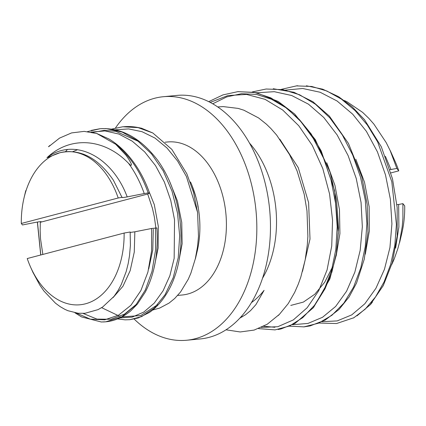 <?xml version="1.0" encoding="UTF-8"?>
<svg xmlns="http://www.w3.org/2000/svg" width="426" height="426" viewBox="0 0 426 426"><rect width="100%" height="100%" fill="white"/><g stroke="black" fill="none" stroke-linecap="round" stroke-linejoin="round"><path stroke-width="0.64" d="M197.776 205.934L198.212 207.835C197.952 203.814 195.848 196.274 191.897 185.209A76.861 51.131 84.5 0 0 190.502 181.934L191.897 185.209A76.861 51.131 84.5 0 1 197.147 251.415L195.412 258.784M136.645 127.262L141.538 128.226L152.827 132.987L171.822 149.366L186.833 173.776L193.505 192.323L197.494 212.116L186.418 176.492L177.605 161.039L167.013 148.019L155.021 138.088L142.055 131.698L128.636 128.918L115.276 129.786M197.579 212.116L198.484 236.366L197.542 246.617L195.326 258.763L190.891 273.146L188.271 279.216L180.56 291.98L174.687 298.498L169.069 303.078L159.659 308.078L152.652 310.027M251.409 302.62A97.575 64.912 -95.5 0 0 264.072 290.351L255.925 304.617L250.573 310.591L245.626 314.681L239.79 318.153M302.508 271.394L310.006 239.007L308.605 202.616L298.275 167.695L279.791 139.153M290.772 305.415L303.376 302.093L314.846 294.196L324.697 282.252L332.488 266.985M336.146 255.994L339.921 233.618L339.463 209.592L334.964 185.443L326.737 162.727M365.3 254.184L369.289 231.238L369.14 206.748L364.528 182.253L355.832 159.239M241.542 316.214L242.362 316.784M263.731 326.247L274.892 327.29M316.071 303.158L324.99 288.881L331.881 272.107L336.37 253.262L338.287 232.91L334.602 190.592L321.236 150.964L311.134 133.902L299.18 119.333L285.809 107.64L271.442 99.221L256.527 94.455L241.478 93.699L226.738 96.904L212.734 103.784M278.056 315.666L279.126 314.681M279.168 314.638L288.242 303.578L294.68 292.374L298.28 284.163L300.831 277.007L305.202 259.78L307.295 244.923L307.876 236.355L306.986 210.902L304.18 194.165L297.034 170.815L289.536 154.606L276.666 135.106L270.952 128.609L266.426 124.2L258.614 117.954L243.901 110.212L238.139 108.401L223.171 106.591L217.755 106.942M395.632 248.108L398.896 226.951L398.64 204.485L402.895 203.639L402.916 218.171L402.235 226.605L399.487 242.463L397.911 248.401L394.284 258.843L391.813 264.418M396.904 204.65L398.64 204.485M344.4 100.552L347.025 101.777L362.648 112.384L368.873 118.385L373.89 124.104L386.222 142.657L390.189 150.634L396.846 168.435L390.003 169.676M390.977 169.585L385.392 156.299M402.895 203.639L404.7 205.902A79.508 52.893 84.5 0 1 401.872 233.033L399.641 242.495M396.846 168.435L398.768 170.842L390.94 172.903M390.253 150.607L394.993 161.156A79.508 52.893 84.5 0 1 398.768 170.842M321.758 321.715L337.179 320.916L351.764 314.873L364.853 303.754L375.918 288.301L384.454 269.301L389.939 247.549L391.92 223.863L390.381 199.277L385.498 174.916L377.447 151.901L366.403 131.362L352.717 114.211L337.072 100.999L320.16 92.256L302.7 88.486L285.372 90.131M292.619 324.713L307.966 323.43L322.551 317.269L335.661 306.443L346.583 291.203L354.842 272.171L360.178 250.36L362.334 226.786L361.062 202.467L356.216 178.409L348.106 155.586L337.152 134.962L323.792 117.501L308.445 104.162L291.693 95.515L274.269 91.686L256.921 92.783M261.367 327.402L277.789 326.71L293.312 319.931L307.189 307.716L318.691 290.804L327.072 269.946L331.732 245.988L332.546 220.194L329.559 193.931L322.802 168.59L312.349 145.5L298.727 125.702L282.704 110.025L265.041 99.327L246.521 94.423L227.953 95.562L210.204 102.394M353.458 317.876L336.567 323.531L319.085 323.052M225.988 329.804L240.205 331.96L254.114 330.086L267.251 324.239L279.094 314.617M372.377 302.156L370.545 304.473L356.983 315.842M113.353 180.145C97.735 157.567 79.928 148.429 59.938 152.732L46.977 157.726C70.663 135.292 104.801 138.541 128.636 163.414C135.063 172.28 140.266 182.323 144.244 193.553L127.193 196.903C123.694 197.531 121.964 197.696 122.001 197.398L113.353 180.145M21.3 223.48L118.199 197.989A76.861 51.131 84.5 0 0 59.938 152.732A76.861 51.131 84.5 0 0 24.042 197.866A76.861 51.131 84.5 0 0 21.3 223.48L22.445 224.96L35.976 222.303C39.485 221.674 41.215 221.504 41.168 221.808L41.263 221.717M130.196 232.452L134.845 231.803L134.27 252.075L130.17 270.654L122.954 286.256L113.044 297.609M136.49 304.212L124.477 314.154L111.026 319.266L96.958 319.117L83.091 313.419M65.487 151.715L67.281 149.654M92.793 132.449L104.168 130.377L115.776 131.293L138.413 141.379M157.519 304.766L140.734 315.586L121.99 316.848M120.036 316.449L101.617 307.663M155.879 227.851L154.313 216.765L152.433 208.325L147.715 194.08L149.489 193.095M48.532 146.661L50.034 145.357M33.175 272.789L39.836 285.132L43.915 291.011L55.481 303.19L60.119 306.603L64.795 309.303L67.899 310.703L78.118 313.254L84.939 313.302L98.076 309.611L102.661 307.002L114.061 296.347L118.258 290.175L121.293 284.477L126.181 271.586L128.162 263.683L129.515 255.696L130.399 245.36L130.164 231.994L124.126 233.049A76.861 51.131 84.5 0 1 88.672 302.801A76.861 51.131 84.5 0 1 30.693 267.347A76.861 51.131 84.5 0 1 27.232 258.545L124.126 233.049M128.705 163.371C131.74 166.949 131.985 164.633 130.883 163.11C130.01 161.15 128.364 158.509 125.947 155.176L115.712 144.27C129.978 155.895 140.798 172.12 148.184 192.951L144.244 193.553M148.184 192.951L149.521 192.962M115.712 144.27L96.878 133.562L84.183 131.378L71.584 132.912L59.555 138.104L48.58 146.768M134.84 231.797L151.608 228.48L156.8 227.979M41.21 221.855L40.316 222.345L40.151 230.849L40.55 239.029L42.845 254.439M118.199 197.989L122.209 197.286M40.534 222.228L147.668 194.038M165.112 142.215L167.674 141.97A76.861 51.131 84.5 0 1 225.418 209.475A76.861 51.131 84.5 0 1 187.77 294.015A76.861 51.131 84.5 0 1 182.317 294.989L177.685 295.431M115.451 128.008A122.326 81.371 84.5 0 1 154.659 98.262A122.326 81.371 84.5 0 1 163.339 96.713A122.326 81.371 84.5 0 1 255.249 204.15A122.326 81.371 84.5 0 1 195.326 338.697A122.326 81.371 84.5 0 1 186.647 340.246A122.326 81.371 84.5 0 1 134.121 319.026M163.339 96.713L176.976 95.408A122.326 81.371 84.5 0 1 268.886 202.845A122.326 81.371 84.5 0 1 208.964 337.392A122.326 81.371 84.5 0 1 200.284 338.942L186.647 340.246M249.551 143.152A91.744 61.03 84.5 0 1 262.485 278.295M353.495 318.009L365.194 309.169L375.503 296.954L384.103 281.874L390.653 264.413L394.843 245.083L396.404 224.401L391.808 181.705L377.66 141.959L367.292 124.956L355.076 110.574L341.455 99.146L326.875 91.004L311.768 86.467L296.288 85.892M289.478 326.183L303.93 326.864L318.44 323.222L331.95 315.251L343.841 303.136L353.548 287.145L360.763 267.991L365.274 246.542L366.861 223.666L365.306 200.236L360.508 177.115L352.755 155.123L342.413 135.09L329.846 117.842L315.416 104.2L299.574 94.758L282.944 89.668L266.154 89.013L252.267 91.931M258.513 328.611L275.063 329.889L289.488 326.012L302.742 317.652L314.495 305.293L324.239 289.451L331.492 270.627L335.832 249.391L337.19 226.611L335.582 203.207L331.039 180.118L323.579 158.275L313.339 138.53L300.783 121.495L286.426 107.746L270.803 97.852L254.418 92.389L237.825 91.654L222.936 94.902L208.74 101.649M46.982 157.732C73.954 136.932 112.15 156.172 127.193 196.903M72.686 151.661L77.654 149.696M153.285 229.183L152.785 249.94L148.701 268.982M146.209 184.485L154.292 204.602L158.302 226.344L158.126 248.065L154.036 268.034M169.628 181.444L177.493 201.147L181.753 222.489L182.131 243.784L178.435 263.417M155.517 227.883L155.527 250.27L152.013 271.357L145.33 289.994L135.809 305.043L121.793 316.758L105.781 321.8M156.88 227.953C158.488 252.607 154.633 273.971 145.314 292.044L137.401 304.073L130.782 310.826C123.045 317.306 114.69 320.964 105.723 321.806L103.364 321.96M91.217 130.409L99.854 128.753C121.389 127.353 140.75 137.987 157.945 160.645C168.227 175.219 175.134 192.27 178.654 211.807C182.147 231.291 181.78 249.774 177.541 267.246C175.294 276.059 172.184 283.966 168.217 290.979C162.908 300.325 156.614 307.503 149.324 312.519L138.21 317.977L130.17 319.606L141.682 316.593L154.319 308.03L165.027 294.76L173.206 277.683L178.244 257.687L179.665 235.738L177.514 213.08L171.971 191.024L163.201 170.885L151.48 153.861L137.523 140.708L122.124 132.065L106.095 128.588L100.004 128.737M141.517 128.295C135.367 126.703 129.232 126.203 123.103 126.794L138.088 127.614L152.827 132.987M151.608 228.48L151.571 250.999L147.902 272.113L140.862 290.628L130.899 305.309L118.582 315.144L104.769 319.825L90.371 319.175L76.291 313.019M40.811 254.972L37.445 222.037M91.111 132.108L104.95 130.92L118.843 134.036L132.268 141.192L144.691 151.906L155.57 165.687L164.377 182.056L170.735 200.385L174.538 219.816L174.165 258.369L169.867 275.723L163.078 290.825L154.239 303.126L143.796 312.072L132.198 317.109L119.919 317.887M296.592 85.86L281.362 89.343M296.299 85.882L297.849 85.754M306.39 85.786L322.642 89.162L338.558 96.67L352.094 106.718L364.496 119.679L381.302 146.762L392.49 178.829L397.16 207.451L397.192 235.945L392.378 262.48L383.272 285.606L370.455 304.393M303.781 326.912L310.149 325.901L325.219 320.048L339.005 309.484L349.16 296.858L356.557 283.008L364.262 259.194L367.931 232.564L367.207 204.555L361.807 176.721L348.463 143.455L329.367 116.112L312.865 101.686L293.908 92.266L273.252 88.741M278.056 329.5L280.995 328.941L295.074 323.387L313.483 307.577L329.852 278.966L336.402 254.524L338.579 227.543L336.455 199.64L330.123 172.338L315.331 139.669L294.659 114.008L278.21 101.473L256.266 92.639L237.82 91.611M83.523 154.191L87.985 156.156M149.499 192.909C145.09 180.47 139.238 169.511 131.953 160.032C125.026 151.028 117.358 144.004 108.944 138.967L96.691 133.455M105.76 321.8L101.297 321.987L81.6 316.939L74.928 312.785M40.726 254.993L37.355 222.052M87.527 131.591L100.004 128.764M130.111 319.692L125.058 319.846L117.56 318.909M111.644 129.094L122.826 126.762M30.693 267.347L33.143 272.805M24.042 197.866L25.741 190.656"/></g></svg>

